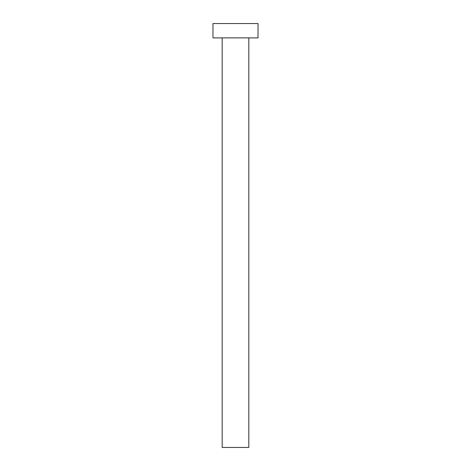 <?xml version="1.0" encoding="UTF-8"?>
<svg xmlns="http://www.w3.org/2000/svg" width="471" height="471" viewBox="0 0 471 471"><rect width="100%" height="100%" fill="white"/><g stroke="black" fill="none" stroke-linecap="round" stroke-linejoin="round"><path stroke-width="0.35" stroke-dasharray="2.35 1.77" d="M248.812 37.886L222.188 37.886L248.812 37.886M212.974 37.886L258.026 37.886M212.974 23.55L258.026 23.55M222.188 447.45L248.812 447.45"/><path stroke-width="0.71" d="M248.812 37.886L248.812 447.45L222.188 447.45L222.188 37.886M258.026 37.886L212.974 37.886L212.974 23.55L258.026 23.55L258.026 37.886"/></g></svg>
